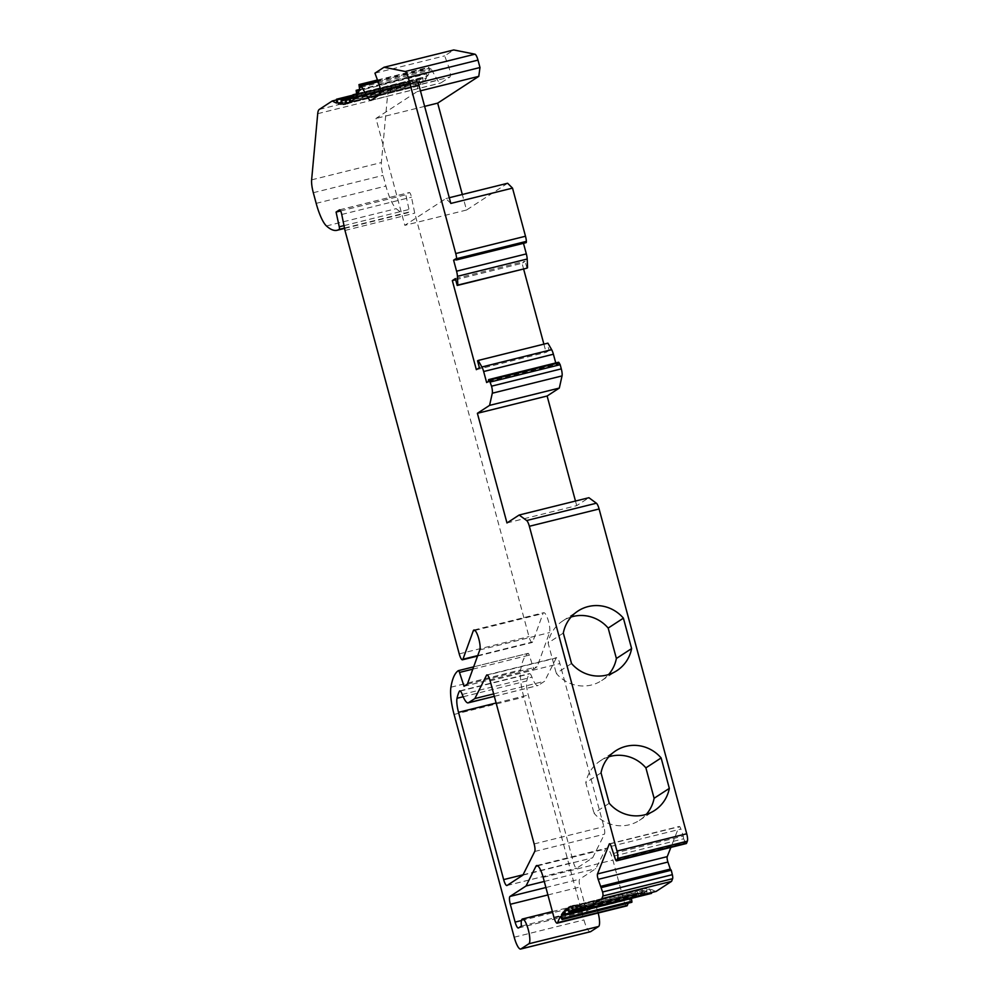 <?xml version="1.0" encoding="UTF-8"?>
<svg xmlns="http://www.w3.org/2000/svg" width="999" height="999" viewBox="0 0 999 999"><rect width="100%" height="100%" fill="white"/><g stroke="black" fill="none" stroke-linecap="round" stroke-linejoin="round"><path stroke-width="0.75" stroke-dasharray="5 3.75" d="M613.536 853.383L683.279 836.076L680.906 829.033A4.271 1.036 -103.9 0 0 679.258 826.46A4.271 1.036 -103.9 0 0 678.983 826.76L670.878 847.377M613.873 856.106L683.628 838.798L683.279 836.076M686.313 843.543A3.846 0.924 76.1 0 1 685.264 842.332L683.628 838.798M506.968 522.952L576.71 505.644L588.898 497.714M575.474 501.048L576.71 505.644M488.536 381.318L558.291 364.011A2.847 0.687 76.1 0 1 558.491 362.262M486.638 382.555L556.381 365.247L558.291 364.011M555.756 362.949L556.381 365.247M477.547 360.851L547.902 343.144M479.395 367.694L549.138 350.387L547.302 343.544M476.348 369.667L546.103 352.36L549.138 350.387M455.669 279.757L522.065 263.286L523.601 268.981M543.881 344.143L546.103 352.36M455.357 278.609L525.112 261.301L522.065 263.286M526.96 268.157L525.112 261.301M455.881 259.603L523.476 243.319M455.519 258.928L525.262 241.621L523.351 242.857M526.111 242.67A2.847 0.687 76.1 0 1 525.262 241.621M450.824 203.434L445.929 198.564L404.82 225.337L375.974 118.444L417.082 91.658L418.281 82.83M420.442 90.834L417.082 91.658M507.629 183.254L466.521 210.027L462.325 194.493M590.409 931.742A14.248 3.447 76.1 0 1 583.94 919.904L523.826 697.14A28.484 6.893 76.1 0 1 520.654 669.904A113.936 27.56 76.1 0 1 528.071 653.358A2.847 0.687 76.1 0 1 528.121 653.334A2.847 0.687 76.1 0 1 529.245 655.132L533.778 668.968L537.125 666.795L549.537 632.604A10.677 2.585 -103.9 0 0 548.301 620.666A10.677 2.585 -103.9 0 0 543.706 612.699A10.677 2.585 -103.9 0 0 543.006 613.523L532.679 641.945A7.118 1.723 76.1 0 1 532.205 642.494A7.118 1.723 76.1 0 1 528.971 636.575L414.722 213.149L411.488 197.165A4.271 1.036 -103.9 0 0 409.29 192.532A4.271 1.036 -103.9 0 0 409.215 192.57L405.831 194.768L409.003 209.49A2.847 0.687 76.1 0 1 408.991 212.05A113.936 27.56 76.1 0 1 406.905 212.962A113.936 27.56 76.1 0 1 396.203 208.654A28.484 6.893 76.1 0 1 385.926 186.051L383.054 175.399A14.248 3.447 76.1 0 1 381.381 162.537L387.462 96.366A21.366 5.17 76.1 0 1 388.998 92.133L401.998 83.666A227.872 55.132 -103.9 0 0 406.368 85.789L406.243 81.93L408.141 86.364A227.872 55.132 -103.9 0 0 410.989 86.913L410.839 82.83L412.637 87A227.872 55.132 -103.9 0 0 415.397 86.713L415.134 82.38L416.92 86.301A227.872 55.132 -103.9 0 0 419.468 85.152L419.093 80.594L420.866 84.241A227.872 55.132 -103.9 0 0 423.176 82.23L422.689 77.472L424.438 80.832A227.872 55.132 -103.9 0 0 426.498 77.972L425.899 73.027L427.622 76.086A227.872 55.132 -103.9 0 0 429.42 72.403L428.708 67.295L430.382 70.055A227.872 55.132 -103.9 0 0 430.906 68.631L437.624 80.307A14.248 3.447 -103.9 0 0 440.596 83.042A14.248 3.447 -103.9 0 0 440.859 82.917L449.837 77.085A7.118 1.723 -103.9 0 0 448.776 66.958L444.68 55.869L453.758 49.95M626.91 905.868A7.118 1.723 76.1 0 1 623.663 899.949L612.911 860.077A14.248 3.447 -103.9 0 0 606.43 848.238A14.248 3.447 -103.9 0 0 605.656 848.988L595.804 868.668L579.745 879.132A7.118 1.723 -103.9 0 0 580.069 886.975L584.877 904.794A7.118 1.723 -103.9 0 0 588.111 910.713A7.118 1.723 -103.9 0 0 588.249 910.651L591.146 908.765A12.812 3.097 76.1 0 1 592.182 901.697A12.812 3.097 76.1 0 1 598.176 912.999M631.88 902.272L630.169 899.212A227.872 55.132 -103.9 0 0 628.234 903.183M635.102 897.826L633.341 894.467A227.872 55.132 -103.9 0 0 631.281 897.327L631.53 898.713M651.535 893.368L649.75 888.96A227.872 55.132 -103.9 0 0 646.79 888.386L646.94 892.469L645.142 888.298A227.872 55.132 -103.9 0 0 642.382 888.586L642.644 892.919L640.859 888.998A227.872 55.132 -103.9 0 0 638.324 890.146L638.698 894.704L636.912 891.058A227.872 55.132 -103.9 0 0 634.615 893.069L635.239 897.414M655.993 891.445A14.248 3.447 76.1 0 1 655.169 891.283A227.872 55.132 -103.9 0 0 651.51 889.547L651.66 892.519M556.256 657.991L544.605 681.256L538.211 685.414A17.095 4.133 76.1 0 1 537.887 685.564A17.095 4.133 76.1 0 1 531.967 677.122A7.118 1.723 -103.9 0 0 529.495 673.601A7.118 1.723 -103.9 0 0 529.108 673.975A96.853 23.427 -103.9 0 0 526.76 680.968A14.248 3.447 -103.9 0 0 528.271 695.017L573.414 862.312A7.118 1.723 -103.9 0 0 576.648 868.231A7.118 1.723 -103.9 0 0 576.785 868.168L592.607 857.854L604.47 834.165A7.118 1.723 -103.9 0 0 603.883 826.635L559.877 663.536A7.118 1.723 -103.9 0 0 556.643 657.617A7.118 1.723 -103.9 0 0 556.256 657.991L487.412 675.074M493.656 693.893L544.605 681.256M522.864 875.161L592.607 857.854M449.288 197.727L445.929 198.564M466.521 210.027L404.82 225.337M424.637 106.369L375.974 118.444M374.937 73.177L444.68 55.869M378.109 81.743L430.906 68.631M360.639 87.35L430.382 70.055M359.677 89.71L429.42 72.403M357.867 93.394L427.622 76.086M356.755 95.28L426.498 77.972M354.695 98.139L424.438 80.832M353.434 99.538L423.176 82.23M351.124 101.548L420.866 84.241M349.725 102.46L419.468 85.152M347.177 103.609L416.92 86.301M345.654 104.021L415.397 86.713M345.604 103.634L412.637 87M341.246 104.221L410.989 86.913M341.146 102.984L408.141 86.364M336.626 103.097L406.368 85.789M336.376 99.95L401.998 83.666M340.597 210.964L405.831 194.768M344.98 230.457L414.722 213.149M467.382 684.103L537.125 666.795M464.036 686.276L533.778 668.968M521.403 926.073L591.146 908.765M544.268 881.455L595.804 868.668M560.427 916.52L630.169 899.212M564.585 913.873L631.281 897.327M563.598 911.775L633.341 894.467M567.732 909.664L634.615 893.069M567.17 908.366L636.912 891.058M571.303 906.78L638.324 890.146M571.116 906.305L640.859 888.998M572.639 905.893L642.382 888.586M575.399 905.606L645.142 888.298M577.047 905.693L646.79 888.386M580.007 906.268L649.75 888.96M581.755 906.855L651.51 889.547M571.528 663.486L556.293 673.413A35.602 34.428 56.9 0 0 601.673 680.569A35.602 34.428 56.9 0 0 608.591 674.562M563.311 633.066L548.089 642.981L556.293 673.413M571.103 617.007A35.602 34.428 56.9 0 0 562.799 620.903A35.602 34.428 56.9 0 0 548.089 642.981M609.24 803.283L594.018 813.198A35.602 34.428 56.9 0 0 639.385 820.366A35.602 34.428 56.9 0 0 646.316 814.347M601.036 772.851L585.801 782.779L594.018 813.198M608.828 756.792A35.602 34.428 56.9 0 0 600.524 760.701A35.602 34.428 56.9 0 0 585.801 782.779M609.889 843.905L678.983 826.76M611.163 846.34L680.906 829.033M615.521 859.639L685.264 842.332M490.134 680.843L559.877 663.536M534.14 843.943L603.883 826.635M534.727 851.473L604.47 834.165M507.03 885.476L576.785 868.168M523.039 874.799L573.414 862.312M496.116 702.996L528.271 695.017M463.161 696.753L526.76 680.968M460.264 691.058L529.108 673.975M462.225 694.43L531.967 677.122M494.305 696.315L538.211 685.414M379.033 84.253L448.776 66.958M380.082 94.393L449.837 77.085M371.116 100.225L440.859 82.917M379.583 94.718L437.624 80.307M377.585 80.357L429.021 67.595M358.903 85.789L428.658 68.481M359.578 89.935L426.248 73.389M356.081 91.409L425.824 74.101M356.606 94.405L423.064 77.91M352.847 95.742L422.589 78.434M353.134 97.59L419.518 81.119M349.238 98.764L418.981 81.468M349.325 99.438L415.596 83.004M345.267 100.462L415.022 83.154M345.267 99.937L411.338 83.541M340.971 100.812L410.714 83.504M352.884 95.991L406.743 82.63M336.376 99.912L406.118 82.605M319.255 109.44L388.998 92.133M317.719 113.674L387.462 96.366M311.626 179.845L381.381 162.537M313.311 192.707L383.054 175.399M316.183 203.359L385.926 186.051M326.461 225.961L396.203 208.654M344.493 228.059L408.991 212.05M343.993 225.624L409.003 209.49M339.635 209.84L409.215 192.57M341.745 214.473L411.488 197.165M459.228 653.883L528.971 636.575M477.734 655.581L532.679 641.945M474.962 630.406L543.006 613.523M479.795 649.912L549.537 632.604M472.814 669.143L529.245 655.132M473.638 666.857L528.071 653.358L473.651 666.845M450.911 687.212L520.654 669.904M454.083 714.447L523.826 697.14M514.198 937.212L583.94 919.904M518.493 927.959L588.249 910.651M521.441 920.529L584.877 904.794M547.902 894.954L580.069 886.975M545.904 887.524L579.745 879.132M537.724 865.833L605.656 848.988M543.169 877.384L612.911 860.077M553.921 917.257L623.663 899.949M561.8 919.217L631.543 901.91M564.972 914.697L634.715 897.389M581.393 910.214L635.189 896.865M568.531 911.488L638.274 894.18M572.827 910.214L638.798 893.843M572.439 909.602L642.195 892.307M576.523 908.578L642.769 892.144M576.698 909.065L646.44 891.757M580.706 908.266L647.065 891.795M581.268 909.877L651.011 892.569M585.426 908.591L655.169 891.283M609.515 843.768L679.258 826.46M486.9 674.924L556.643 657.617M506.905 885.539L576.648 868.231M459.752 690.908L529.495 673.601M494.318 696.365L537.887 685.564M370.854 100.35L440.596 83.042M377.46 80.007L428.708 67.295M359.628 89.473L425.899 73.027M356.518 93.894L422.689 77.472M353.034 96.99L419.093 80.594M349.238 98.739L415.134 82.38M349.225 98.127L410.839 82.83M352.809 95.192L406.243 81.93M344.568 228.421L406.905 212.962M339.548 209.84L409.29 192.532M477.572 656.056L532.205 642.494M473.951 630.007L543.706 612.699M552.385 911.563L592.182 901.697M518.369 928.021L588.111 910.713M536.688 865.546L606.43 848.238M580.968 909.028L638.698 894.704M576.773 909.265L642.644 892.919M580.906 908.853L646.94 892.469M601.673 680.569L616.895 670.654M562.799 620.903L578.034 610.988M639.385 820.366L654.62 810.451M600.524 760.701L615.746 750.773"/><path stroke-width="1.5" d="M602.872 896.003L601.823 898.663L586.525 908.628A14.248 3.447 76.1 0 1 586.251 908.753A14.248 3.447 76.1 0 1 585.426 908.591A227.872 55.132 -103.9 0 0 581.755 906.855L581.793 910.676L580.007 906.268A227.872 55.132 -103.9 0 0 577.047 905.693L577.197 909.777L575.399 905.606A227.872 55.132 -103.9 0 0 572.639 905.893L572.902 910.226L571.116 906.305A227.872 55.132 -103.9 0 0 568.568 907.454L568.943 912.012L567.17 908.366A227.872 55.132 -103.9 0 0 564.86 910.376L565.359 915.134L563.598 911.775A227.872 55.132 -103.9 0 0 561.538 914.634L562.137 919.579L560.427 916.52A227.872 55.132 -103.9 0 0 557.617 922.651A7.118 1.723 76.1 0 1 557.155 923.176A7.118 1.723 76.1 0 1 553.921 917.257L543.169 877.384A14.248 3.447 -103.9 0 0 536.688 865.546A14.248 3.447 -103.9 0 0 535.914 866.295L526.048 885.976L509.989 896.44A7.118 1.723 -103.9 0 0 510.314 904.282L515.122 922.102A7.118 1.723 -103.9 0 0 518.369 928.021A7.118 1.723 -103.9 0 0 518.493 927.959L521.403 926.073A12.812 3.097 76.1 0 1 522.44 919.005A12.812 3.097 76.1 0 1 528.409 930.169A12.812 3.097 76.1 0 1 528.858 943.78L520.941 948.938A14.248 3.447 76.1 0 1 520.666 949.05A14.248 3.447 76.1 0 1 514.198 937.212L454.083 714.447A28.484 6.893 76.1 0 1 450.911 687.212A113.936 27.56 76.1 0 1 458.316 670.666A2.847 0.687 76.1 0 1 458.379 670.641A2.847 0.687 76.1 0 1 459.503 672.439L464.036 686.276L467.382 684.103L479.795 649.912A10.677 2.585 -103.9 0 0 478.558 637.974A10.677 2.585 -103.9 0 0 473.951 630.007A10.677 2.585 -103.9 0 0 473.264 630.831L462.937 659.253A7.118 1.723 76.1 0 1 462.462 659.802A7.118 1.723 76.1 0 1 459.228 653.883L344.98 230.457L341.745 214.473A4.271 1.036 -103.9 0 0 339.548 209.84A4.271 1.036 -103.9 0 0 339.46 209.877L336.076 212.075L339.26 226.798A2.847 0.687 76.1 0 1 339.248 229.358A113.936 27.56 76.1 0 1 337.163 230.27A113.936 27.56 76.1 0 1 326.461 225.961A28.484 6.893 76.1 0 1 316.183 203.359L313.311 192.707A14.248 3.447 76.1 0 1 311.626 179.845L317.719 113.674A21.366 5.17 76.1 0 1 319.255 109.44L332.255 100.974A227.872 55.132 -103.9 0 0 336.626 103.097L336.501 99.238L338.399 103.671A227.872 55.132 -103.9 0 0 341.246 104.221L341.096 100.137L342.894 104.308A227.872 55.132 -103.9 0 0 345.654 104.021L345.392 99.688L347.177 103.609A227.872 55.132 -103.9 0 0 349.725 102.46L349.35 97.902L351.124 101.548A227.872 55.132 -103.9 0 0 353.434 99.538L352.934 94.78L354.695 98.139A227.872 55.132 -103.9 0 0 356.755 95.28L356.156 90.335L357.867 93.394A227.872 55.132 -103.9 0 0 359.677 89.71L358.966 84.603L360.639 87.35A227.872 55.132 -103.9 0 0 361.163 85.939L367.882 97.615A14.248 3.447 -103.9 0 0 370.854 100.35A14.248 3.447 -103.9 0 0 371.116 100.225L380.082 94.393A7.118 1.723 -103.9 0 0 379.033 84.253L374.937 73.177L384.016 67.258L405.207 71.491A7.118 1.723 76.1 0 1 408.241 77.422L455.756 253.546A7.118 1.723 76.1 0 1 456.618 258.679L456.63 258.866A2.847 0.687 76.1 0 1 456.356 259.977A2.847 0.687 76.1 0 1 455.519 258.928L453.608 260.165L456.58 271.204A7.118 1.723 76.1 0 1 457.442 276.323L457.817 285.065L457.205 285.464L455.357 278.609L452.322 280.594L476.348 369.667L479.395 367.694L477.547 360.851L478.159 360.452L481.905 366.983A7.118 1.723 76.1 0 1 483.653 371.528L486.638 382.555L488.536 381.318A2.847 0.687 76.1 0 1 488.748 379.57A2.847 0.687 76.1 0 1 489.348 380.119L491.545 386.176A7.118 1.723 76.1 0 1 492.295 393.219L489.572 405.382L477.385 413.311L506.968 522.952L519.155 515.022L526.648 520.529A7.118 1.723 76.1 0 1 529.358 526.286L616.982 851.073A7.118 1.723 76.1 0 1 617.619 858.466L616.87 860.389A3.846 0.924 76.1 0 1 616.57 860.851A3.846 0.924 76.1 0 1 615.521 859.639L611.163 846.34A4.271 1.036 -103.9 0 0 609.515 843.768A4.271 1.036 -103.9 0 0 609.24 844.068L597.502 873.938A4.271 1.036 -103.9 0 0 598.176 879.357L602.597 891.995A4.271 1.036 76.1 0 1 602.872 896.003L672.614 878.695L671.565 881.355L656.268 891.32A14.248 3.447 76.1 0 1 655.993 891.445L586.251 908.753M486.501 675.299L474.862 698.563L468.469 702.722A17.095 4.133 76.1 0 1 468.144 702.871A17.095 4.133 76.1 0 1 462.225 694.43A7.118 1.723 -103.9 0 0 459.752 690.908A7.118 1.723 -103.9 0 0 459.365 691.283A96.853 23.427 -103.9 0 0 457.018 698.276A14.248 3.447 -103.9 0 0 458.529 712.324L503.658 879.607A7.118 1.723 -103.9 0 0 506.905 885.539A7.118 1.723 -103.9 0 0 507.03 885.476L522.864 875.161L534.727 851.473A7.118 1.723 -103.9 0 0 534.14 843.943L490.134 680.843A7.118 1.723 -103.9 0 0 486.9 674.924A7.118 1.723 -103.9 0 0 486.501 675.299L487.412 675.074M601.823 898.663L671.565 881.355M601.51 887.537L671.266 870.229L672.339 874.687A4.271 1.036 76.1 0 1 672.614 878.695M600.561 886.4L670.304 869.093L671.266 870.229M670.878 847.377L667.245 856.63A4.271 1.036 -103.9 0 0 667.919 862.05L670.304 869.093M616.87 860.389L686.613 843.081A3.846 0.924 76.1 0 1 686.313 843.543L616.57 860.851M519.155 515.022L588.898 497.714L596.391 503.221A7.118 1.723 76.1 0 1 599.1 508.978L686.725 833.765A7.118 1.723 76.1 0 1 687.374 841.158L686.613 843.081M571.528 663.486A35.602 34.428 56.9 0 0 616.895 670.654A35.602 34.428 56.9 0 0 631.618 648.576L623.401 618.156A35.602 34.428 56.9 0 0 578.034 610.988A35.602 34.428 56.9 0 0 563.311 633.066L571.528 663.486M609.24 803.283A35.602 34.428 56.9 0 0 654.62 810.451A35.602 34.428 56.9 0 0 669.33 788.373L661.126 757.941A35.602 34.428 56.9 0 0 615.746 750.773A35.602 34.428 56.9 0 0 601.036 772.851L609.24 803.283M477.385 413.311L547.127 396.004L575.474 501.048M489.572 405.382L559.315 388.074L547.127 396.004M490.409 381.98L560.164 364.672L561.288 368.868A7.118 1.723 76.1 0 1 562.037 375.911L559.315 388.074M488.748 379.57L558.491 362.262A2.847 0.687 76.1 0 1 559.09 362.812L560.164 364.672M478.159 360.452L547.902 343.144L551.648 349.675A7.118 1.723 76.1 0 1 553.396 354.22L555.756 362.949M452.322 280.594L455.669 279.757M523.601 268.981L543.881 344.143M457.205 285.464L526.96 268.157L457.817 285.065M523.476 243.319L526.336 253.896A7.118 1.723 76.1 0 1 527.197 259.016L527.559 267.757M453.608 260.165L455.881 259.603M384.016 67.258L453.758 49.95L474.95 54.196A7.118 1.723 76.1 0 1 477.984 60.115L479.982 67.52L418.281 82.83L450.824 203.434L512.524 188.124L525.499 236.239A7.118 1.723 76.1 0 1 526.361 241.371L526.373 241.558A2.847 0.687 76.1 0 1 526.111 242.67L456.356 259.977M462.325 194.493L437.674 103.134L478.783 76.349L479.982 67.52M478.783 76.349L420.442 90.834M598.176 912.999A12.812 3.097 76.1 0 1 598.601 926.473L590.684 931.63A14.248 3.447 76.1 0 1 590.409 931.742L520.666 949.05M628.234 903.183A227.872 55.132 -103.9 0 0 627.36 905.344A7.118 1.723 76.1 0 1 626.91 905.868L557.155 923.176M631.53 898.713L631.88 902.272L562.137 919.579M635.239 897.414L565.359 915.134M651.66 892.519L651.535 893.368L581.793 910.676M512.524 188.124L507.629 183.254L449.288 197.727M474.862 698.563L493.656 693.893M437.674 103.134L424.637 106.369M361.163 85.939L378.109 81.743M342.894 104.308L345.604 103.634M338.399 103.671L341.146 102.984M332.255 100.974L336.376 99.95M336.076 212.075L340.597 210.964M526.048 885.976L544.268 881.455M561.538 914.634L564.585 913.873M564.86 910.376L567.732 909.664M568.568 907.454L571.303 906.78M608.591 674.562A35.602 34.428 56.9 0 0 616.383 658.491L608.179 628.071A35.602 34.428 56.9 0 0 571.103 617.007M631.618 648.576L616.383 658.491M623.401 618.156L608.179 628.071M646.316 814.347A35.602 34.428 56.9 0 0 654.108 798.288L645.891 767.869A35.602 34.428 56.9 0 0 608.828 756.792M669.33 788.373L654.108 798.288M661.126 757.941L645.891 767.869M602.597 891.995L672.339 874.687M598.176 879.357L667.919 862.05M597.502 873.938L667.245 856.63M609.24 844.068L609.889 843.905M617.619 858.466L687.374 841.158M616.982 851.073L686.725 833.765M529.358 526.286L599.1 508.978M526.648 520.529L596.391 503.221M492.295 393.219L562.037 375.911M491.545 386.176L561.288 368.868M489.348 380.119L559.09 362.812M483.653 371.528L553.396 354.22M481.905 366.983L551.648 349.675M457.442 276.323L527.197 259.016M456.58 271.204L526.336 253.896M456.63 258.866L526.373 241.558M456.618 258.679L526.361 241.371M455.756 253.546L525.499 236.239M408.241 77.422L477.984 60.115M503.658 879.607L523.039 874.799M458.529 712.324L496.116 702.996M457.018 698.276L463.161 696.753M459.365 691.283L460.264 691.058M468.469 702.722L494.305 696.315M405.207 71.491L474.95 54.196M367.882 97.615L379.583 94.718M359.278 84.903L377.585 80.357M356.493 90.697L359.578 89.935M353.321 95.217L356.606 94.405M349.762 98.426L353.134 97.59M345.854 100.3L349.325 99.438M341.596 100.849L345.267 99.937M336.988 99.937L352.884 95.991M339.248 229.358L344.493 228.059M339.26 226.798L343.993 225.624M462.937 659.253L477.734 655.581M473.264 630.831L474.962 630.406M459.503 672.439L472.814 669.143M458.441 670.629L473.638 666.857L458.379 670.641M520.941 948.938L590.684 931.63M528.858 943.78L598.601 926.473M515.122 922.102L521.441 920.529M510.314 904.282L547.902 894.954M509.989 896.44L545.904 887.524M535.914 866.295L537.724 865.833M557.617 922.651L627.36 905.344M562.212 918.506L631.955 901.198M565.446 914.172L581.393 910.214M569.055 911.138L572.827 910.214M573.026 909.452L576.523 908.578M577.322 909.102L580.706 908.266M581.93 910.101L651.673 892.794M586.525 908.628L656.268 891.32M468.144 702.871L494.318 696.365M358.966 84.603L377.46 80.007M356.156 90.335L359.628 89.473M352.934 94.78L356.518 93.894M349.35 97.902L353.034 96.99M345.392 99.688L349.238 98.739M341.096 100.137L349.225 98.127M336.501 99.238L352.809 95.192M337.163 230.27L344.568 228.421M462.462 659.802L477.572 656.056M522.44 919.005L552.385 911.563M568.943 912.012L580.968 909.028M572.902 910.226L576.773 909.265M577.197 909.777L580.906 908.853"/></g></svg>
